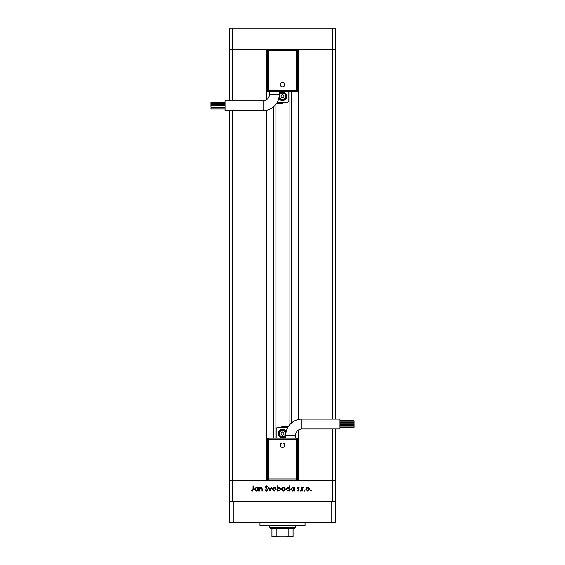 <?xml version="1.0" encoding="UTF-8"?>
<svg xmlns="http://www.w3.org/2000/svg" width="565" height="565" viewBox="0 0 565 565"><rect width="100%" height="100%" fill="white"/><g stroke="black" fill="none" stroke-linecap="round" stroke-linejoin="round"><path stroke-width="0.85" d="M332.503 419.131L332.503 49.381L335.32 49.381L335.32 28.25L229.68 28.25L229.68 49.381L332.503 49.381L332.503 28.25M266.652 99.673L266.652 49.381L232.498 49.381L232.498 28.25M275.106 105.288L275.106 438.15M298.348 430.106L298.348 480.405L332.503 480.405L232.498 480.405L266.652 480.405L266.652 110.246M232.498 501.536L232.498 480.405L229.68 480.405L232.498 480.405L232.498 110.655M232.498 100.789L232.498 49.381L229.68 49.381L229.68 100.789M229.68 110.655L229.68 522.667L335.32 522.667L335.32 480.405L332.503 480.405L335.32 480.405L335.32 428.99M335.32 419.131L335.32 49.381L298.348 49.381L298.348 419.534M332.503 501.536L332.503 428.99M259.716 490.971L259.279 490.971L259.279 487.369L259.716 487.369L259.716 488.019L261.087 487.305L262.435 489.128L262.435 490.971L261.998 490.971L261.941 488.457L261.016 487.75L259.787 488.704L259.716 490.971M267.874 489.763L266.461 491.098L264.964 490.017L265.38 489.77L266.461 490.59L267.429 489.756L265.282 487.065L266.496 485.914L267.81 486.748L267.407 487.051L266.447 486.423L265.727 487.044L267.874 489.763M270.084 490.971L268.375 487.369L268.855 487.369L270.056 489.989L271.249 487.369L271.73 487.369L270.084 490.971M272.422 489.177L272.916 487.899L274.286 487.305L275.656 487.899L276.151 489.177L274.286 491.034L272.422 489.177M281.589 489.177L282.083 487.899L283.453 487.305L284.824 487.899L285.318 489.177L283.453 491.034L281.589 489.177M294.104 488.033L294.104 487.369L294.549 487.369L294.549 490.971L294.104 490.971L294.104 490.349L292.635 491.034L290.756 489.163L292.642 487.305L294.104 488.033M310.884 491.034L310.475 490.625L310.884 490.215L311.294 490.625L310.884 491.034M305.799 489.177L306.287 487.899L307.664 487.305L309.034 487.899L309.528 489.177L307.664 491.034L305.799 489.177M304.5 491.034L304.09 490.625L304.5 490.215L304.909 490.625L304.5 491.034M302.317 490.971L301.88 490.971L301.88 487.369L302.317 487.899L303.2 487.305L303.341 487.814L302.395 488.52L302.317 490.971M300.58 491.034L300.17 490.625L300.58 490.215L300.99 490.625L300.58 491.034M297.324 488.252L298.235 487.305L299.16 487.821L297.769 488.231L299.224 489.996L298.165 491.034L297.134 490.547L298.143 490.59L298.779 490.01L297.324 488.252M289.428 488.068L289.428 485.914L289.866 485.914L289.866 490.971L289.428 490.971L289.428 490.349L287.952 491.034L286.074 489.163L287.966 487.305L289.428 488.068M277.479 490.307L277.479 490.971L277.041 490.971L277.041 485.914L277.479 485.914L277.479 488.019L278.948 487.305L280.826 489.177L278.933 491.034L277.479 490.307M257.824 488.033L257.824 487.369L258.269 487.369L258.269 490.971L257.824 490.971L257.824 490.349L256.355 491.034L254.476 489.163L256.362 487.305L257.824 488.033M252.336 490.59L253.021 489.318L253.021 486.041L253.459 486.041L253.459 489.368L252.315 491.098L251.121 490.526L251.383 490.152L252.336 490.59M309.083 489.184L307.664 487.75L306.237 489.184L307.664 490.59L309.083 489.184M294.104 489.177L292.649 487.75L291.194 489.163L292.649 490.59L294.104 489.177M289.428 489.177L287.973 487.75L286.519 489.163L287.966 490.59L289.428 489.177M284.873 489.184L283.453 487.75L282.034 489.184L283.453 490.59L284.873 489.184M277.479 489.163L278.933 490.59L280.388 489.177L278.94 487.75L277.479 489.163M275.713 489.184L274.286 487.75L272.867 489.184L274.286 490.59L275.713 489.184M257.824 489.177L256.369 487.75L254.914 489.163L256.369 490.59L257.824 489.177M305.036 522.667L305.036 525.478L259.964 525.478L259.964 522.667M335.32 501.536L229.68 501.536M331.097 522.667L331.097 501.536M233.903 522.667L233.903 501.536M295.601 435.333A6.342 6.342 0 0 1 301.936 428.99L301.936 419.131A16.201 16.201 0 0 0 285.742 435.333L295.601 435.333L295.601 438.15L268.693 438.15L295.601 438.15M282.5 447.438A2.246 2.246 0 0 1 280.254 445.192A2.246 2.246 0 0 1 282.5 442.946A2.246 2.246 0 0 1 284.746 445.192A2.246 2.246 0 0 1 282.5 447.438M339.968 422.578L354.057 422.578L354.057 423.771L339.968 423.771M339.968 426.137L354.057 426.137L354.057 427.338L339.968 427.338M339.968 424.35L354.057 424.35L354.057 425.551L339.968 425.551M339.968 420.791L354.057 420.791L354.057 421.991L339.968 421.991M301.936 419.131L339.968 419.131L339.968 428.99L301.936 428.99M286.194 431.519A4.223 4.223 0 0 0 278.277 433.574A4.223 4.223 0 0 0 285.742 436.286M278.976 433.574A3.524 3.524 0 0 1 285.939 432.804A3.524 3.524 0 0 0 278.976 433.574A3.524 3.524 0 0 0 285.742 434.937M297.713 439.556A1.405 1.405 0 0 0 296.307 438.15A1.405 1.405 0 0 1 297.713 439.556A1.405 1.405 0 0 0 296.307 438.15L296.307 439.556L297.713 439.556L297.713 479L296.307 479L296.307 439.556L268.693 439.556L268.693 479L296.307 479L296.307 480.405A1.405 1.405 0 0 0 297.713 479A1.405 1.405 0 0 1 296.307 480.405A1.405 1.405 0 0 0 297.713 479M267.287 479L268.693 479L268.693 480.405A1.405 1.405 0 0 1 267.287 479A1.405 1.405 0 0 0 268.693 480.405A1.405 1.405 0 0 1 267.287 479L267.287 439.556A1.405 1.405 0 0 1 268.693 438.15A1.405 1.405 0 0 0 267.287 439.556L268.693 439.556L268.693 438.15M276.158 438.15L276.158 428.99A1.405 1.405 0 0 1 277.57 427.585L287.43 427.585A1.405 1.405 0 0 1 287.698 427.613M285.487 427.585A6.688 6.688 0 0 0 279.689 427.5L282.853 426.526L287.783 426.526L287.783 427.458M282.5 435.198L283.905 434.386L283.905 432.755L282.5 431.943L281.095 432.755L281.095 434.386L282.5 435.198M269.399 94.454A6.342 6.342 0 0 1 263.064 100.789L263.064 110.655A16.201 16.201 0 0 0 279.258 94.454L269.399 94.454L269.399 91.636M282.5 82.349A2.246 2.246 0 0 1 284.746 84.595A2.246 2.246 0 0 1 282.5 86.841A2.246 2.246 0 0 1 280.254 84.595A2.246 2.246 0 0 1 282.5 82.349M225.032 107.209L210.943 107.209L210.943 106.008L225.032 106.008M225.032 103.649L210.943 103.649L210.943 102.449L225.032 102.449M225.032 105.436L210.943 105.436L210.943 104.235L225.032 104.235M225.032 108.996L210.943 108.996L210.943 107.795L225.032 107.795M263.064 110.655L225.032 110.655L225.032 100.789L263.064 100.789M278.806 98.268A4.223 4.223 0 0 0 286.723 96.212A4.223 4.223 0 0 0 279.258 93.5M286.024 96.212A3.524 3.524 0 0 1 279.061 96.975A3.524 3.524 0 0 0 286.024 96.212A3.524 3.524 0 0 0 279.258 94.842M296.307 49.381L296.307 50.786L297.713 50.786A1.405 1.405 0 0 0 296.307 49.381A1.405 1.405 0 0 1 297.713 50.786L297.713 90.231L296.307 90.231L296.307 91.636L268.693 91.636A1.405 1.405 0 0 1 267.287 90.231L267.287 50.786L268.693 50.786L268.693 90.231L296.307 90.231L296.307 50.786L268.693 50.786L268.693 49.381A1.405 1.405 0 0 0 267.287 50.786A1.405 1.405 0 0 1 268.693 49.381M288.842 91.636L288.842 100.789A1.405 1.405 0 0 1 287.43 102.201L277.57 102.201A1.405 1.405 0 0 1 277.302 102.173M279.513 102.201A6.688 6.688 0 0 0 285.311 102.286L282.147 103.254L277.217 103.254L277.217 102.329M282.5 94.588L281.095 95.4L281.095 97.025L282.5 97.844L283.905 97.025L283.905 95.4L282.5 94.588M296.307 91.636A1.405 1.405 0 0 0 297.713 90.231A1.405 1.405 0 0 1 296.307 91.636M288.906 536.75L276.094 536.75L288.906 536.75M295.177 527.597L294.471 528.296L270.529 528.296L269.823 527.597L295.177 527.597L295.177 525.478M269.823 527.597L269.823 525.478M293.065 536.75L293.065 536.044L293.065 536.75L271.935 536.75L271.935 536.044L271.935 536.75M293.065 528.296L293.065 536.044L288.136 536.044L286.42 536.75M288.136 528.296L288.136 536.044M276.864 528.296L276.864 536.044L278.58 536.75M271.935 528.296L271.935 536.044L276.864 536.044M291.208 91.636L291.208 423.192M273.792 106.587L273.792 438.15M285.6 433.574A3.1 3.1 0 0 0 282.5 430.474A3.1 3.1 0 0 0 279.4 433.574A3.1 3.1 0 0 0 282.5 436.667A3.1 3.1 0 0 0 285.6 433.574M279.4 96.212A3.1 3.1 0 0 0 282.5 99.313A3.1 3.1 0 0 0 285.6 96.212A3.1 3.1 0 0 0 282.5 93.112A3.1 3.1 0 0 0 279.4 96.212M267.287 90.231A1.405 1.405 0 0 0 268.693 91.636L268.693 90.231L267.287 90.231M289.894 91.636L289.894 424.499M285.742 435.333L285.742 438.15M279.258 94.454L279.258 91.636"/></g></svg>
